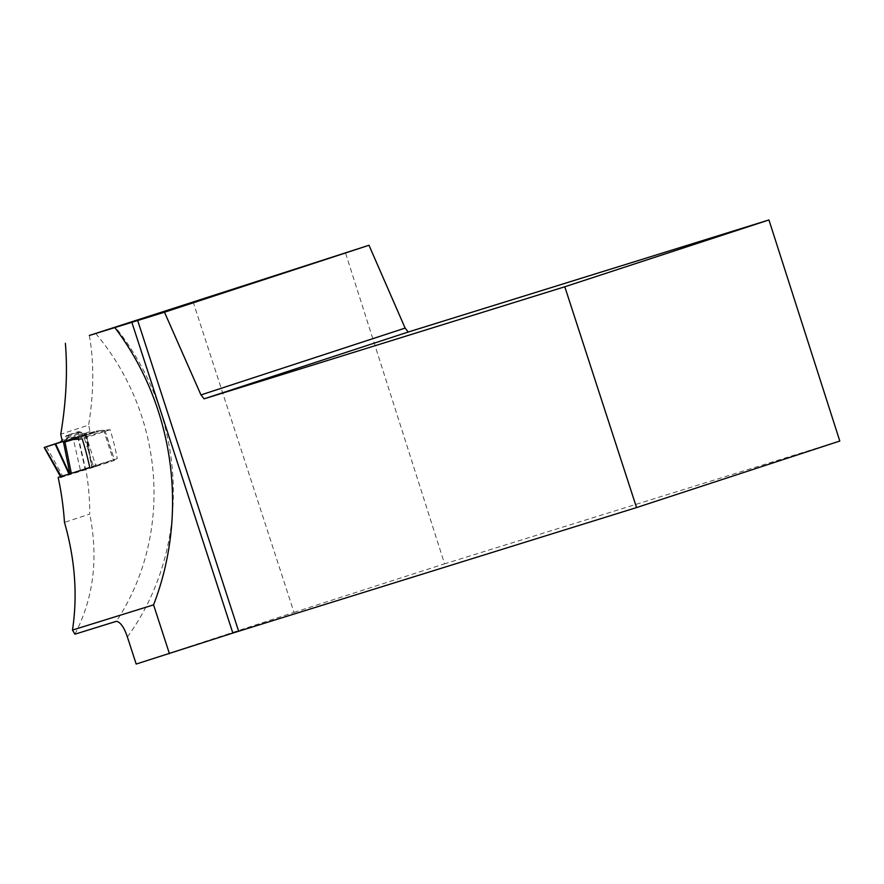 <?xml version="1.0" encoding="UTF-8"?>
<svg xmlns="http://www.w3.org/2000/svg" width="884" height="884" viewBox="0 0 884 884"><rect width="100%" height="100%" fill="white"/><g stroke="black" fill="none" stroke-linecap="round" stroke-linejoin="round"><path stroke-width="0.66" stroke-dasharray="4.42 3.31" d="M84.013 437.193L86.378 436.597L96.069 466.432L93.748 467.183L84.013 437.193L75.681 437.823A28.001 10.619 -108.1 0 0 74.764 437.989L66.245 440.641A3.227 1.227 71.9 0 1 65.946 440.641L67.162 435.911L68.19 434.972L77.173 432.011L80.334 435.779L86.676 433.856A3.227 1.227 -108.1 0 0 86.963 433.856L95.483 431.204A28.001 10.619 71.9 0 1 96.4 431.038L104.732 430.409L114.611 460.365L113.517 460.73L103.815 430.895L104.732 430.409M85.45 434.188L92.201 467.316L114.478 460.398M93.748 467.183L71.482 474.1L71.328 473.338M62.676 441.613L65.781 440.641M64.731 440.972L64.93 441.978M85.151 434.276L91.914 467.404L86.444 433.801L85.151 434.276L91.947 467.393L85.638 469.338L78.124 436.364L86.444 433.801L91.859 467.415M64.698 440.983L63.339 441.414L63.515 442.309M69.924 473.769L70.09 474.542L71.482 474.1M46.399 446.718L63.107 476.675L80.577 470.962L73.074 437.989L78.124 436.364M80.577 470.962L85.638 469.338M73.074 437.989L59.692 442.53M69.538 473.89L70.09 474.542M63.339 441.414L62.687 441.624M69.007 474.056L69.869 474.62M61.25 476.465L61.648 477.183L69.35 474.785M61.648 477.183L60.499 476.664M60.764 476.575L61.184 477.327L63.107 476.675M96.069 466.432L113.517 460.73M86.378 436.597L103.815 430.895M86.676 433.856L78.809 432.729L69.593 435.746L67.096 435.315L79.615 431.834L83.317 433.834L86.51 433.856M78.809 432.729L78.267 431.668L79.726 431.801L86.488 433.867L59.615 442.564M69.593 435.746L65.637 436.387L62.112 440.586M77.195 432L79.626 431.834L79.803 432.828M67.096 435.315L65.637 436.387M68.952 436.387L65.946 440.641M66.709 437.624L68.775 437.558L81.361 432.84L80.919 433.58M209.95 296.648L129.871 322.671M61.228 476.421L85.638 468.432A231.464 214.16 -107.3 0 1 89.748 514.101L64.477 522.378M89.339 335.467C94.146 362.396 93.914 392.275 88.643 425.094L60.764 434.221M74.908 634.193C93.616 598.203 98.555 558.169 89.748 514.101M85.638 468.432L117.252 458.608A231.464 214.16 72.7 0 0 110.113 429.723L101.074 430.397L91.759 433.182L90.046 431.624L88.643 425.094M193.066 301.709L294.007 612.391L136.18 664.05M294.007 612.391L444.575 563.837L345.39 252.592M839.8 441.039L444.575 563.837M117.252 458.608L89.792 467.603M110.113 429.723L82.212 438.851M90.046 431.624L62.145 440.751M77.704 436.486L85.218 469.47M74.764 437.989L95.483 431.204M75.681 437.823L96.4 431.038M66.245 440.641L86.963 433.856M95.693 333.5A231.464 214.16 -107.3 0 1 116.334 621.319M127.384 636.977A246.404 227.973 72.7 0 0 115.362 327.146M101.074 430.397L73.173 439.536M100.157 430.574L72.256 439.713M91.759 433.182L63.858 442.32M86.455 433.79L91.958 467.382M104.876 430.409L114.611 460.365"/><path stroke-width="1.33" d="M64.93 441.978L71.328 473.338M63.515 442.309L69.924 473.769M59.692 442.53L44.465 447.37L60.521 442.099L44.465 447.37L61.25 476.465M62.687 441.624L55.637 443.878L69.538 473.89M44.929 447.227L55.106 444.044L69.007 474.056M60.919 477.415L44.2 447.448L60.764 476.575M62.112 440.586L59.615 442.564L62.676 441.613M164.479 312.207L89.339 335.467L368.993 245.266L164.479 312.207L200.966 394.927L204.093 398.839L564.799 286.77L768.947 219.95L408.242 332.019L204.093 398.839M129.937 322.538L209.817 296.582M61.228 476.421L58.178 477.426A294.936 272.88 -107.3 0 1 64.477 522.378C75.063 559.362 77.726 595.252 72.488 630.06L153.573 604.866C189.032 513.04 174.093 405.634 115.042 327.887M58.178 477.426L89.792 467.603A294.936 272.88 72.7 0 0 82.212 438.851L73.173 439.536L63.858 442.32L62.145 440.751L60.764 434.221C66.167 401.877 67.703 371.578 65.383 343.312M131.893 322.395L232.835 633.066L136.18 664.05L127.384 636.977C124.114 627.264 120.434 622.049 116.334 621.319L74.908 634.193L72.488 630.06M169.441 653.718L153.573 604.866M768.947 219.95L839.8 441.039L636.546 507.571L232.835 633.066M408.242 332.019L405.126 328.097L368.993 245.266M636.546 507.571L564.799 286.77M405.126 328.097L200.966 394.927M137.694 320.527L238.636 631.198"/></g></svg>
